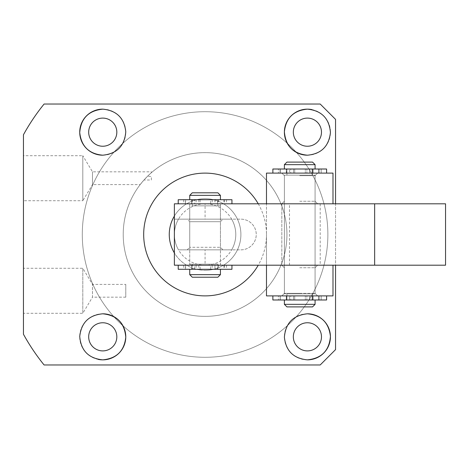<?xml version="1.0" encoding="UTF-8"?>
<svg xmlns="http://www.w3.org/2000/svg" width="469" height="469" viewBox="0 0 469 469"><rect width="100%" height="100%" fill="white"/><g stroke="black" fill="none" stroke-linecap="round" stroke-linejoin="round"><path stroke-width="0.35" stroke-dasharray="2.35 1.76" d="M284.384 265.196L284.384 203.804L315.08 203.804L284.384 203.804L315.08 203.804L284.384 203.804L284.384 265.196L315.08 265.196L315.08 203.804L315.08 265.196L284.384 265.196M189.734 265.196L220.43 265.196L189.734 265.196L189.734 249.848L220.43 249.848L189.734 249.848M220.43 265.196L220.43 249.848M289.502 203.804L335.546 203.804L335.546 265.196L266.48 265.196L332.99 265.196L281.828 265.196L281.828 203.804L205.082 203.804L205.082 219.152L240.896 219.152A15.348 15.348 0 0 1 256.244 234.5A15.348 15.348 0 0 1 240.896 249.848L205.082 249.848L205.082 265.196L445.55 265.196L445.55 203.804L289.502 203.804L289.502 265.196M205.082 265.196L174.38 265.196L174.38 219.152L240.896 219.152A15.348 15.348 0 0 1 256.244 234.5A15.348 15.348 0 0 1 240.896 249.848L205.082 249.848M189.734 219.152L220.43 219.152L189.734 219.152L189.734 203.804L220.43 203.804L189.734 203.804M220.43 219.152L220.43 203.804M205.082 219.152L174.38 219.152L174.38 203.804L205.082 203.804M299.732 267.758L315.08 267.758L299.732 267.758M299.732 293.336L315.08 293.336L284.384 293.336L281.828 295.898L317.642 295.898L281.828 295.898L317.642 295.898L281.828 295.898L284.384 293.336L299.732 293.336M315.08 293.336L317.642 295.898L315.08 293.336L315.08 267.758L317.642 265.196L315.08 267.758L315.08 293.336M335.546 265.196L266.48 265.196L266.48 295.898L332.99 295.898L332.99 265.196M326.594 173.102L326.594 169.01L312.143 169.01L312.143 173.102L312.143 169.01L309.657 169.01L313.163 169.01L309.657 169.01L309.657 173.102L309.657 169.01L326.594 169.01L272.87 169.01L286.512 169.01L286.512 173.102L289.396 173.102L278.393 173.102L326.594 173.102L272.87 173.102L326.594 173.102L272.87 173.102L286.512 173.102L286.512 169.01L289.396 169.01L289.396 173.102L289.396 169.01L272.87 169.01L272.87 173.102M319.248 169.01L305.313 169.01L305.313 173.102L305.313 169.01L294.737 169.01L294.737 173.102L294.737 169.01L278.393 169.01L286.307 169.01L286.307 173.102L286.301 169.01L289.396 169.01L286.301 169.01L286.301 173.102L286.301 169.01L280.263 169.01L280.263 173.102L280.263 169.01L278.393 169.01L278.393 173.102L278.393 169.01L278.404 173.102L278.404 169.01L290.78 169.01L290.78 173.102L290.78 169.01L293.453 169.01L293.453 173.102L293.453 169.01L306.867 169.01L306.867 173.102L306.867 169.01L309.599 169.01L309.599 173.102L309.599 169.01L321.165 169.01L321.165 173.102L321.165 169.01L321.165 173.102L321.165 169.01L319.248 169.01M313.163 169.01L313.163 173.102L313.163 169.01L319.201 169.01L319.201 173.102L319.201 169.01L313.163 169.01M191.932 205.85L220.43 205.85L191.932 205.85M218.226 264.176L189.734 264.176L218.226 264.176M216.039 264.176L192.29 264.176L216.039 264.176M216.039 269.294L192.29 269.294L216.039 269.294M194.125 199.706L217.874 199.706L194.125 199.706M194.125 205.85L217.874 205.85L194.125 205.85M218.226 269.294L189.734 269.294L218.226 269.294M220.43 274.664L189.734 274.664M189.734 195.362L220.43 195.362M191.932 199.706L220.43 199.706L191.932 199.706M217.874 277.22L192.29 277.22M192.29 192.8L217.874 192.8M297.299 175.148L315.08 175.148L297.299 175.148M302.171 293.852L284.384 293.852L302.171 293.852M301.766 293.852L286.94 293.852L301.766 293.852M301.766 299.99L286.94 299.99L301.766 299.99M297.704 169.01L312.524 169.01L297.704 169.01M297.704 175.148L312.524 175.148L297.704 175.148M302.171 299.99L284.384 299.99L302.171 299.99M302.171 304.34L284.384 304.34L302.171 304.34M297.299 164.66L315.08 164.66L297.299 164.66M297.299 169.01L315.08 169.01L297.299 169.01M301.766 306.896L286.94 306.896L301.766 306.896M297.704 162.104L312.524 162.104L297.704 162.104M299.732 203.804L266.48 203.804L299.732 203.804M299.732 201.242L315.08 201.242L299.732 201.242M299.732 175.664L315.08 175.664L317.642 173.102L281.828 173.102L317.642 173.102L281.828 173.102L317.642 173.102L315.08 175.664L299.732 175.664M335.546 203.804L281.828 203.804L284.384 201.242L284.384 175.664L281.828 173.102L284.384 175.664L284.384 201.242L281.828 203.804L281.828 265.196L266.48 265.196L266.48 234.5A61.398 61.398 0 0 1 258.249 265.196M332.99 203.804L332.99 173.102L266.48 173.102L266.48 265.196M174.38 216.051A35.814 35.814 0 0 1 205.082 198.686A35.814 35.814 0 0 0 169.268 234.5A35.814 35.814 0 0 0 205.082 270.314A35.814 35.814 0 0 1 174.38 252.949M178.496 249.848A30.696 30.696 0 0 1 178.496 219.152A30.696 30.696 0 0 1 235.778 234.5A30.696 30.696 0 0 1 178.496 249.848L231.668 249.848L178.496 249.848A30.696 30.696 0 0 1 178.496 219.152L231.668 219.152A30.696 30.696 0 0 1 231.668 249.848A30.696 30.696 0 0 0 231.668 219.152L178.496 219.152A30.696 30.696 0 0 0 178.496 249.848M240.896 234.5A35.814 35.814 0 0 1 205.082 270.314A35.814 35.814 0 0 0 240.896 234.5A35.814 35.814 0 0 0 205.082 198.686A35.814 35.814 0 0 1 240.896 234.5M205.082 152.636A81.864 81.864 0 0 0 123.218 234.5A81.864 81.864 0 0 0 205.082 316.364A81.864 81.864 0 0 1 123.218 234.5A81.864 81.864 0 0 1 205.082 152.636A81.864 81.864 0 0 1 286.94 234.5A81.864 81.864 0 0 1 205.082 316.364A81.864 81.864 0 0 0 286.94 234.5A81.864 81.864 0 0 0 205.082 152.636A81.864 81.864 0 0 0 123.218 234.5A81.864 81.864 0 0 0 205.082 316.364A81.864 81.864 0 0 1 143.989 180.008L151.358 180.008L151.358 176.432L147.383 176.432A81.864 81.864 0 0 1 286.94 234.5A81.864 81.864 0 0 1 205.082 316.364A81.864 81.864 0 0 0 286.94 234.5A81.864 81.864 0 0 0 205.082 152.636M187.172 249.848L189.734 247.292L189.734 221.708L187.172 219.152L222.986 219.152L220.43 221.708L189.734 221.708L220.43 221.708L220.43 247.292L189.734 247.292L220.43 247.292L222.986 249.848L187.172 249.848L222.986 249.848M222.986 219.152L187.172 219.152M326.594 295.898L312.143 295.898L312.143 299.99L312.143 295.898L309.657 295.898L313.163 295.898L309.657 295.898L309.657 299.99L309.657 295.898L326.594 295.898L272.87 295.898L286.512 295.898L286.512 299.99L326.594 299.99L272.87 299.99L326.594 299.99L326.594 295.898L272.87 295.898L286.512 295.898L286.512 299.99L280.075 299.99L280.075 295.898L280.075 299.99L272.87 299.99L272.87 295.898M319.248 295.898L305.313 295.898L305.313 299.99L305.313 295.898L294.737 295.898L294.737 299.99L294.737 295.898L278.393 295.898L286.307 295.898L286.307 299.99L286.301 295.898L289.396 295.898L289.396 299.99L289.396 295.898L286.301 295.898L286.301 299.99L286.301 295.898L280.263 295.898L280.263 299.99L280.263 295.898L278.393 295.898L278.393 299.99L278.393 295.898L278.404 299.99L278.404 295.898L290.78 295.898L290.78 299.99L290.78 295.898L293.453 295.898L293.453 299.99L293.453 295.898L306.867 295.898L306.867 299.99L306.867 295.898L309.599 295.898L309.599 299.99L309.599 295.898L321.165 295.898L321.165 299.99L321.165 295.898L321.165 299.99L321.165 295.898L319.248 295.898M313.163 295.898L313.163 299.99L313.163 295.898L319.201 295.898L319.201 299.99L319.201 295.898L313.163 295.898M215.007 269.294L215.007 265.196L178.22 265.196L191.856 265.196L191.856 269.294L194.741 269.294L183.737 269.294L231.944 269.294M215.007 265.196L226.515 265.196L210.657 265.196L210.657 269.294M178.22 269.294L191.856 269.294M218.507 265.196L218.507 269.294M210.657 265.196L200.087 265.196L200.087 269.294M200.087 265.196L183.737 265.196L191.657 265.196L191.657 269.294L191.651 265.196L194.741 265.196L194.741 269.294M194.741 265.196L191.856 265.196M304.744 175.148L284.384 175.148L304.744 175.148M294.72 293.852L315.08 293.852L294.72 293.852M295.558 293.852L312.524 293.852L295.558 293.852M295.558 299.99L312.524 299.99L295.558 299.99M303.912 169.01L286.94 169.01L303.912 169.01M303.912 175.148L286.94 175.148L303.912 175.148M294.72 299.99L315.08 299.99L294.72 299.99M315.08 299.99L315.08 304.34L284.384 304.34L284.384 299.99M315.08 164.66L312.524 162.104L286.94 162.104L284.384 164.66L315.08 164.66L315.08 169.01L284.384 169.01L315.08 169.01M315.08 304.34L312.524 306.896L286.94 306.896L284.384 304.34M215.007 203.804L178.22 203.804L226.515 203.804L215.007 203.804L215.007 199.706L231.944 199.706M215.007 199.706L226.515 199.706L210.657 199.706L210.657 203.804M178.22 199.706L191.856 199.706L191.856 203.804M210.657 199.706L183.737 199.706L191.657 199.706L191.651 203.804L191.651 199.706L194.741 199.706L194.741 203.804M218.507 199.706L218.507 203.804M200.087 199.706L200.087 203.804M194.741 199.706L191.856 199.706M205.082 111.71A122.79 122.79 0 0 1 327.872 234.5A122.79 122.79 0 0 1 205.082 357.29A122.79 122.79 0 0 0 327.872 234.5A122.79 122.79 0 0 0 205.082 111.71A122.79 122.79 0 0 0 82.286 234.5A122.79 122.79 0 0 0 205.082 357.29A122.79 122.79 0 0 1 82.286 234.5A122.79 122.79 0 0 1 205.082 111.71M102.752 322.76A14.07 14.07 0 0 0 88.682 336.83A14.07 14.07 0 0 0 102.752 350.9A14.07 14.07 0 0 0 116.822 336.83A14.07 14.07 0 0 0 102.752 322.76M307.406 322.76A14.07 14.07 0 0 0 293.336 336.83A14.07 14.07 0 0 0 307.406 350.9A14.07 14.07 0 0 0 321.476 336.83A14.07 14.07 0 0 0 307.406 322.76M307.406 118.1A14.07 14.07 0 0 0 293.336 132.17A14.07 14.07 0 0 0 307.406 146.24A14.07 14.07 0 0 0 321.476 132.17A14.07 14.07 0 0 0 307.406 118.1M102.752 118.1A14.07 14.07 0 0 0 88.682 132.17A14.07 14.07 0 0 0 102.752 146.24A14.07 14.07 0 0 0 116.822 132.17A14.07 14.07 0 0 0 102.752 118.1M125.78 284.384L125.78 297.176L125.78 284.384L92.481 284.384L82.802 268.268L82.802 313.292L23.45 313.292L23.45 268.268L23.45 313.292M125.78 297.176L92.481 297.176L92.481 284.384L92.481 297.176L82.802 313.292L82.802 268.268L23.45 268.268M151.358 171.824L151.358 172.733L151.358 171.824L92.481 171.824L82.802 155.708L82.802 200.732L23.45 200.732L23.45 155.708L23.45 200.732M147.383 176.432L151.358 172.733C146.076 177.634 142.347 181.591 140.172 184.616L92.481 184.616L92.481 171.824L92.481 184.616L82.802 200.732L82.802 155.708L23.45 155.708M98.244 359.406A23.022 23.022 0 0 1 102.752 313.802M307.406 359.852A23.022 23.022 0 0 1 284.384 336.83A23.022 23.022 0 0 1 307.406 313.802M205.082 198.686A35.814 35.814 0 0 0 169.268 234.5A35.814 35.814 0 0 0 205.082 270.314A35.814 35.814 0 0 1 169.268 234.5A35.814 35.814 0 0 1 205.082 198.686A35.814 35.814 0 0 1 240.896 234.5A35.814 35.814 0 0 1 205.082 270.314A35.814 35.814 0 0 0 240.896 234.5A35.814 35.814 0 0 0 205.082 198.686M140.172 184.616L143.989 180.008M320.198 364.97L44.098 364.97A207.21 207.21 0 0 1 23.45 334.239L23.45 134.761A207.21 207.21 0 0 1 44.098 104.03L320.198 104.03L335.546 119.384L335.546 349.616L320.198 364.97M258.249 203.804A61.398 61.398 0 0 1 266.48 234.5L266.48 203.804M320.198 203.804L320.198 265.196M311.92 109.594A23.022 23.022 0 0 1 307.406 155.198M102.752 109.148A23.022 23.022 0 0 1 125.78 132.17A23.022 23.022 0 0 1 102.752 155.198M151.358 180.008L151.358 176.432M280.075 173.102L280.075 169.01L280.075 173.102M318.51 169.01L318.51 173.102L318.51 169.01M318.51 295.898L318.51 299.99L318.51 295.898M217.493 269.294L217.493 265.196M226.509 265.196L226.509 269.294M185.419 269.294L185.419 265.196M223.854 265.196L223.854 269.294M224.551 265.196L224.551 269.294M214.943 265.196L214.943 269.294M212.211 265.196L212.211 269.294M198.797 265.196L198.797 269.294M196.13 265.196L196.13 269.294M183.748 265.196L183.748 269.294M185.613 265.196L185.613 269.294M217.493 203.804L217.493 199.706M226.509 199.706L226.509 203.804M185.419 203.804L185.419 199.706M223.854 199.706L223.854 203.804M224.551 199.706L224.551 203.804M214.943 199.706L214.943 203.804M212.211 199.706L212.211 203.804M198.797 199.706L198.797 203.804M196.13 199.706L196.13 203.804M183.748 199.706L183.748 203.804M185.613 199.706L185.613 203.804M284.384 267.758L281.828 265.196L284.384 267.758L284.384 293.336L284.384 267.758M220.43 205.85L220.43 264.176M217.874 264.176L217.874 269.294M217.874 199.706L217.874 205.85M189.734 205.85L189.734 264.176M192.29 264.176L192.29 269.294M192.29 199.706L192.29 205.85M315.08 175.148L315.08 293.852L315.08 175.148M312.524 293.852L312.524 299.99L312.524 293.852M312.524 169.01L312.524 175.148L312.524 169.01M284.384 175.148L284.384 293.852L284.384 175.148M286.94 293.852L286.94 299.99L286.94 293.852M286.94 169.01L286.94 175.148L286.94 169.01M284.384 164.66L284.384 169.01M315.08 201.242L317.642 203.804L315.08 201.242L315.08 175.664L315.08 201.242M226.515 265.196L226.515 269.294M183.737 265.196L183.737 269.294M226.515 199.706L226.515 203.804M183.737 199.706L183.737 203.804"/><path stroke-width="0.7" d="M374.655 203.804L445.55 203.804L445.55 265.196L174.38 265.196L174.38 203.804L374.655 203.804L374.655 265.196M266.48 265.196L266.48 295.898L332.99 295.898L332.99 265.196M326.594 173.102L326.594 169.01L272.87 169.01L272.87 173.102M189.734 269.294L189.734 274.664L220.43 274.664L220.43 269.294M189.734 195.362L192.29 192.8L217.874 192.8L220.43 195.362L189.734 195.362L189.734 199.706M189.734 274.664L192.29 277.22L217.874 277.22L220.43 274.664M332.99 203.804L332.99 173.102L266.48 173.102L266.48 203.804M174.38 252.949A35.814 35.814 0 0 1 174.38 216.051M326.594 295.898L326.594 299.99L272.87 299.99L272.87 295.898M231.944 265.196L231.944 269.294L178.22 269.294L178.22 265.196M284.384 299.99L284.384 304.34L315.08 304.34L315.08 299.99M284.384 164.66L286.94 162.104L312.524 162.104L315.08 164.66L284.384 164.66L284.384 169.01M284.384 304.34L286.94 306.896L312.524 306.896L315.08 304.34M231.944 203.804L231.944 199.706L178.22 199.706L178.22 203.804M102.752 350.9A14.07 14.07 0 0 1 88.682 336.83A14.07 14.07 0 0 1 102.752 322.76A14.07 14.07 0 0 1 116.822 336.83A14.07 14.07 0 0 1 102.752 350.9M307.406 350.9A14.07 14.07 0 0 1 293.336 336.83A14.07 14.07 0 0 1 307.406 322.76A14.07 14.07 0 0 1 321.476 336.83A14.07 14.07 0 0 1 307.406 350.9M307.406 146.24A14.07 14.07 0 0 1 293.336 132.17A14.07 14.07 0 0 1 307.406 118.1A14.07 14.07 0 0 1 321.476 132.17A14.07 14.07 0 0 1 307.406 146.24M102.752 146.24A14.07 14.07 0 0 1 88.682 132.17A14.07 14.07 0 0 1 102.752 118.1A14.07 14.07 0 0 1 116.822 132.17A14.07 14.07 0 0 1 102.752 146.24M307.406 313.802C321.159 315.057 328.833 322.584 330.428 336.39C329.279 350.578 321.605 358.398 307.406 359.852C293.535 358.498 285.867 350.947 284.39 337.199C285.568 323.059 293.242 315.256 307.406 313.802A23.022 23.022 0 0 1 330.434 336.83A23.022 23.022 0 0 1 307.406 359.852M102.752 313.802C116.887 315.238 124.561 323.03 125.774 337.176C124.314 350.941 116.64 358.498 102.752 359.852C88.582 358.416 80.908 350.601 79.736 336.42C81.313 322.602 88.987 315.062 102.752 313.802A23.022 23.022 0 0 1 125.78 336.83A23.022 23.022 0 0 1 98.244 359.406M258.249 265.196A61.398 61.398 0 0 1 143.684 234.5A61.398 61.398 0 0 1 258.249 203.804M335.546 203.804L335.546 119.384L320.198 104.03L44.098 104.03A207.21 207.21 0 0 0 23.45 134.761L23.45 334.239A207.21 207.21 0 0 0 44.098 364.97L320.198 364.97L335.546 349.616L335.546 265.196M102.752 155.198A23.022 23.022 0 0 1 79.73 132.17A23.022 23.022 0 0 1 102.752 109.148C116.623 110.502 124.297 118.053 125.774 131.801C124.596 145.941 116.922 153.744 102.752 155.198C89.004 153.943 81.33 146.416 79.736 132.61C80.885 118.423 88.559 110.602 102.752 109.148M307.406 155.198A23.022 23.022 0 0 1 284.384 132.17A23.022 23.022 0 0 1 307.406 109.148C321.576 110.584 329.25 118.399 330.428 132.58C328.851 146.398 321.177 153.938 307.406 155.198C293.272 153.762 285.603 145.97 284.39 131.824C285.85 118.059 293.524 110.502 307.406 109.148A23.022 23.022 0 0 1 311.92 109.594M220.43 195.362L220.43 199.706M315.08 164.66L315.08 169.01"/></g></svg>
